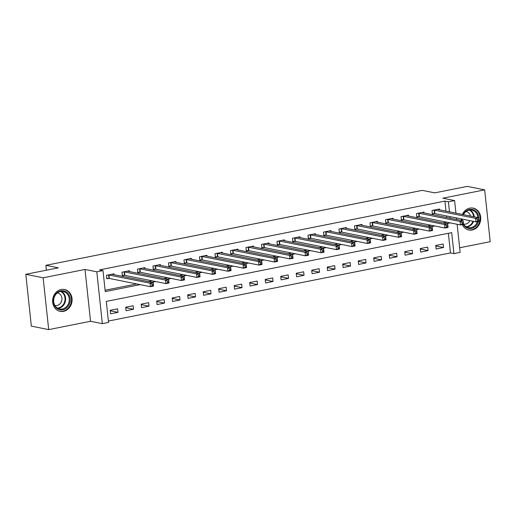 <?xml version="1.0" encoding="UTF-8"?>
<svg xmlns="http://www.w3.org/2000/svg" width="516" height="516" viewBox="0 0 516 516"><rect width="100%" height="100%" fill="white"/><g stroke="black" fill="none" stroke-linecap="round" stroke-linejoin="round"><path stroke-width="0.77" d="M63.52 311.354A11.146 9.681 101.3 0 0 72.085 300.415A11.146 9.681 101.3 0 0 64.545 289.502A11.146 9.681 101.3 0 0 61.185 289.502A11.146 9.681 101.3 0 0 52.626 300.441A11.146 9.681 101.3 0 0 60.159 311.354A11.146 9.681 101.3 0 0 63.52 311.354M462.304 224.583A11.146 9.681 101.3 0 0 468.805 229.981A11.146 9.681 101.3 0 0 472.166 229.975A11.146 9.681 101.3 0 0 480.725 219.042A11.146 9.681 101.3 0 0 473.191 208.122A11.146 9.681 101.3 0 0 469.831 208.129A11.146 9.681 101.3 0 0 462.362 214.463M457.137 224.279L460.143 252.395L453.938 253.627L451.693 232.619L106.302 301.402L108.547 322.41L102.342 323.642L96.808 271.822L103.006 270.584L105.251 291.598L140.197 284.639M90.545 321.275L85.005 269.455L43.151 277.789L25.8 274.306L31.341 326.131L48.691 329.614L90.545 321.275L102.342 323.642M459.646 247.777L490.2 241.694L484.659 189.869L442.805 198.202L454.602 200.569L455.95 213.179M108.399 321.049L450.468 252.93L453.938 253.627M461.278 218.913A11.146 9.681 101.3 0 0 461.278 220.442M43.151 277.789L48.691 329.614M25.8 274.306L58.353 267.823L45.866 265.321L422.262 190.365L434.756 192.868L467.309 186.386L484.659 189.869M450.468 252.93L448.372 233.284M443.186 244.01L435.743 245.493L436.117 248.996L443.56 247.512L443.186 244.01M427.68 247.1L420.243 248.583L420.617 252.085L428.054 250.602L427.68 247.1M412.181 250.189L404.738 251.666L405.112 255.168L412.555 253.691L412.181 250.189M396.675 253.272L389.238 254.756L389.612 258.258L397.049 256.775L396.675 253.272M381.176 256.362L373.732 257.845L374.106 261.348L381.55 259.864L381.176 256.362M365.67 259.451L358.233 260.928L358.607 264.431L366.044 262.947L365.67 259.451M350.171 262.534L342.727 264.018L343.101 267.52L350.545 266.037L350.171 262.534M334.665 265.624L327.228 267.107L327.602 270.603L335.039 269.126L334.665 265.624M319.165 268.707L311.722 270.19L312.096 273.693L319.539 272.209L319.165 268.707M303.66 271.797L296.223 273.28L296.597 276.782L304.034 275.299L303.66 271.797M288.16 274.886L280.717 276.363L281.091 279.865L288.534 278.388L288.16 274.886M272.654 277.969L265.218 279.453L265.592 282.955L273.029 281.472L272.654 277.969M257.155 281.059L249.712 282.542L250.086 286.045L257.529 284.561L257.155 281.059M241.649 284.148L234.212 285.625L234.587 289.128L242.023 287.644L241.649 284.148M226.15 287.231L218.707 288.715L219.081 292.217L226.524 290.734L226.15 287.231M210.644 290.321L203.207 291.804L203.581 295.3L211.018 293.823L210.644 290.321M195.145 293.404L187.701 294.888L188.076 298.39L195.519 296.906L195.145 293.404M179.639 296.494L172.202 297.977L172.576 301.479L180.013 299.996L179.639 296.494M164.14 299.583L156.696 301.06L157.07 304.563L164.514 303.085L164.14 299.583M148.634 302.666L141.197 304.15L141.571 307.652L149.008 306.169L148.634 302.666M133.134 305.756L125.691 307.239L126.065 310.735L133.509 309.258L133.134 305.756M117.629 308.839L110.192 310.322L110.566 313.825L118.009 312.341L117.629 308.839M446.011 211.179L444.934 201.111L99.536 269.887L103.006 270.584M105.109 290.237L136.727 283.942M148.395 281.613L152.226 280.852M163.901 278.53L167.732 277.769M179.4 275.441L183.232 274.68M194.906 272.358L198.737 271.59M210.405 269.268L214.237 268.507M225.911 266.179L229.743 265.418M241.411 263.096L245.242 262.334M256.916 260.006L260.748 259.245M272.416 256.923L276.247 256.155M287.922 253.833L291.746 253.072M303.421 250.744L307.252 249.983M318.927 247.661L322.752 246.893M334.426 244.571L338.257 243.81M349.932 241.482L353.757 240.72M365.431 238.398L369.262 237.637M380.937 235.309L384.762 234.548M396.436 232.226L400.268 231.458M411.942 229.136L415.767 228.375M427.442 226.047L431.273 225.286M442.941 222.964L446.772 222.196M446.688 217.513L446.521 215.952M439.535 209.883L439.445 208.999L432.002 210.476L432.376 213.979L434.395 213.579M424.036 212.973L423.939 212.082L416.496 213.566L416.87 217.068L418.889 216.668M408.53 216.056L408.44 215.172L400.997 216.655L401.371 220.158L403.389 219.751M393.031 219.145L392.934 218.262L385.491 219.739L385.865 223.241L387.884 222.841M377.525 222.235L377.435 221.345L369.991 222.828L370.365 226.331L372.384 225.924M362.026 225.318L361.929 224.434L354.486 225.911L354.86 229.414L356.878 229.014M346.52 228.407L346.43 227.517L338.986 229.001L339.36 232.503L341.379 232.103M331.02 231.49L330.924 230.607L323.48 232.09L323.855 235.593L325.873 235.186M315.515 234.58L315.424 233.696L307.981 235.173L308.355 238.676L310.374 238.276M300.015 237.67L299.919 236.78L292.482 238.263L292.856 241.765L294.868 241.365M284.51 240.753L284.419 239.869L276.976 241.353L277.35 244.848L279.369 244.449M269.01 243.842L268.913 242.952L261.477 244.436L261.851 247.938L263.863 247.538M253.504 246.932L253.414 246.042L245.971 247.525L246.345 251.028L248.364 250.621M238.005 250.015L237.908 249.131L230.471 250.608L230.845 254.111L232.858 253.711M222.499 253.104L222.409 252.214L214.966 253.698L215.34 257.2L217.359 256.8M207 256.188L206.903 255.304L199.466 256.787L199.84 260.29L201.853 259.883M191.494 259.277L191.404 258.393L183.96 259.87L184.335 263.373L186.353 262.973M175.995 262.367L175.898 261.477L168.461 262.96L168.835 266.462L170.848 266.062M160.489 265.45L160.399 264.566L152.955 266.05L153.329 269.546L155.348 269.146M144.99 268.539L144.893 267.649L137.456 269.133L137.83 272.635L139.842 272.235M129.49 271.629L129.393 270.739L121.95 272.222L122.324 275.725L124.343 275.318M113.984 274.712L113.888 273.828L106.451 275.305L106.825 278.808L108.837 278.408M45.866 265.321L46.388 270.21M85.005 269.455L96.808 271.822M444.934 201.111L448.404 201.808L454.602 200.569M456.46 217.945L456.628 219.513M450.158 218.21L449.991 216.649M449.481 211.876L448.404 201.808M151.865 282.31L155.697 281.549M167.371 279.227L171.202 278.466M182.87 276.137L186.702 275.376M198.376 273.054L202.208 272.287M213.876 269.965L217.707 269.204M229.381 266.875L233.213 266.114M244.881 263.792L248.712 263.025M260.387 260.703L264.218 259.941M275.886 257.613L279.717 256.852M291.392 254.53L295.216 253.769M306.891 251.44L310.722 250.679M322.397 248.357L326.222 247.59M337.896 245.268L341.727 244.507M353.402 242.178L357.227 241.417M368.901 239.095L372.733 238.334M384.407 236.005L388.232 235.244M399.906 232.922L403.738 232.155M415.412 229.833L419.237 229.072M430.912 226.743L434.743 225.982M446.411 223.66L450.242 222.893M435.794 245.958L443.56 247.512M110.237 310.787L118.009 312.341M125.743 307.697L133.509 309.258M141.242 304.614L149.008 306.169M156.748 301.525L164.514 303.085M172.247 298.435L180.013 299.996M187.753 295.352L195.519 296.906M203.252 292.262L211.018 293.823M218.758 289.173L226.524 290.734M234.258 286.09L242.023 287.644M249.763 283L257.529 284.561M265.263 279.917L273.029 281.472M280.769 276.828L288.534 278.388M296.268 273.738L304.034 275.299M311.774 270.655L319.539 272.209M327.273 267.565L335.039 269.126M342.779 264.482L350.545 266.037M358.278 261.393L366.044 262.947M373.784 258.303L381.55 259.864M389.283 255.22L397.049 256.775M404.789 252.13L412.555 253.691M420.288 249.041L428.054 250.602M477.552 219.403L477.7 220.809L478.938 220.558L478.79 219.158L477.552 219.403L475.604 218.358L478.706 217.739L479.08 221.241L475.978 221.861L475.604 218.358L434.02 210.077M437.426 209.399L478.706 217.739L478.79 219.158M477.7 220.809L475.978 221.861L434.891 213.618L432.324 213.508M478.938 220.558L479.08 221.241M462.046 222.493L462.194 223.892L463.439 223.647L463.284 222.248L462.046 222.493L460.104 221.448L463.2 220.829L463.574 224.331L460.478 224.95L460.104 221.448L418.515 213.166M421.92 212.489L463.2 220.829L463.284 222.248M462.194 223.892L460.478 224.95L419.392 216.707L416.825 216.597M463.439 223.647L463.574 224.331M446.546 225.582L446.695 226.982L447.933 226.73L447.785 225.331L446.546 225.582L444.599 224.531L447.701 223.918L448.075 227.421L444.973 228.033L444.599 224.531L403.015 216.249M406.421 215.572L447.701 223.918L447.785 225.331M446.695 226.982L444.973 228.033L403.886 219.79L401.319 219.687M447.933 226.73L448.075 227.421M431.041 228.665L431.189 230.065L432.434 229.82L432.279 228.42L431.041 228.665L429.099 227.62L432.195 227.001L432.569 230.504L429.473 231.123L429.099 227.62L387.51 219.339M390.915 218.661L432.195 227.001L432.279 228.42M431.189 230.065L429.473 231.123L388.387 222.88L385.82 222.77M432.434 229.82L432.569 230.504M415.541 231.755L415.69 233.155L416.928 232.91L416.78 231.51L415.541 231.755L413.593 230.71L416.696 230.091L417.07 233.593L413.967 234.212L413.593 230.71L372.01 222.428M375.416 221.745L416.696 230.091L416.78 231.51M415.69 233.155L413.967 234.212L372.881 225.969L370.314 225.86M416.928 232.91L417.07 233.593M463.129 214.617A9.649 8.379 -78.7 0 1 472.914 209.625A9.649 8.379 -78.7 0 1 478.854 219.119M478.474 221.364A9.649 8.379 -78.7 0 1 478.197 222.222A9.649 8.379 -78.7 0 1 471.056 228.465A9.649 8.379 -78.7 0 1 463.252 224.395M463.555 224.125A8.933 7.759 101.3 0 0 468.341 227.627A8.933 7.759 101.3 0 0 477.274 221.912A8.933 7.759 101.3 0 0 477.39 221.577M477.868 217.571A8.933 7.759 101.3 0 0 471.85 210.115A8.933 7.759 101.3 0 0 463.426 214.675M465.993 211.573A6.36 5.521 -78.7 0 1 466.283 211.618A6.36 5.521 -78.7 0 1 470.444 216.081M467.509 229.614A11.075 9.623 101.3 0 0 468.264 229.801A11.075 9.623 101.3 0 0 479.345 222.712A11.075 9.623 101.3 0 0 472.624 208.083A11.075 9.623 101.3 0 0 471.856 207.967M462.072 220.603A9.649 8.379 -78.7 0 1 462.02 219.061M462.291 219.113A8.933 7.759 101.3 0 0 462.375 220.661M469.882 220.635A6.36 5.521 -78.7 0 1 463.781 224.092A6.36 5.521 -78.7 0 1 463.542 224.034M62.81 309.774A9.649 8.379 -78.7 0 1 53.425 301.983A9.649 8.379 -78.7 0 1 60.785 290.863A9.649 8.379 -78.7 0 1 70.17 298.648A9.649 8.379 -78.7 0 1 62.81 309.774M60.514 291.495A8.933 7.759 101.3 0 0 53.651 300.254A8.933 7.759 101.3 0 0 59.695 309.007A8.933 7.759 101.3 0 0 62.384 309A8.933 7.759 101.3 0 0 69.247 300.241A8.933 7.759 101.3 0 0 63.21 291.488A8.933 7.759 101.3 0 0 60.514 291.495M57.347 292.946A6.36 5.521 -78.7 0 1 57.637 292.998A6.36 5.521 -78.7 0 1 61.933 299.222A6.36 5.521 -78.7 0 1 57.05 305.466A6.36 5.521 -78.7 0 1 55.135 305.466A6.36 5.521 -78.7 0 1 54.851 305.401M58.869 310.987A11.075 9.623 101.3 0 0 59.617 311.174A11.075 9.623 101.3 0 0 62.958 311.174A11.075 9.623 101.3 0 0 71.466 300.306A11.075 9.623 101.3 0 0 63.978 289.457A11.075 9.623 101.3 0 0 63.21 289.341M400.035 234.838L400.184 236.244L401.429 235.993L401.274 234.593L400.035 234.838L398.094 233.793L401.19 233.18L401.564 236.676L398.468 237.296L398.094 233.793L356.504 225.511M359.91 224.834L401.19 233.18L401.274 234.593M400.184 236.244L398.468 237.296L357.382 229.052L354.815 228.943M401.429 235.993L401.564 236.676M384.536 237.928L384.684 239.327L385.923 239.082L385.775 237.683L384.536 237.928L382.588 236.883L385.691 236.264L386.065 239.766L382.962 240.385L382.588 236.883L341.005 228.601M344.411 227.924L385.691 236.264L385.775 237.683M384.684 239.327L382.962 240.385L341.876 232.142L339.309 232.032M385.923 239.082L386.065 239.766M369.03 241.017L369.179 242.417L370.423 242.172L370.269 240.766L369.03 241.017L367.089 239.966L370.185 239.353L370.559 242.855L367.463 243.468L367.089 239.966L325.499 231.684M328.905 231.007L370.185 239.353L370.269 240.766M369.179 242.417L367.463 243.468L326.376 235.225L323.809 235.122M370.423 242.172L370.559 242.855M353.531 244.1L353.679 245.5L354.918 245.255L354.769 243.855L353.531 244.1L351.583 243.055L354.685 242.436L355.06 245.939L351.957 246.558L351.583 243.055L310 234.774M313.406 234.096L354.685 242.436L354.769 243.855M353.679 245.5L351.957 246.558L310.871 238.315L308.304 238.205M354.918 245.255L355.06 245.939M338.025 247.19L338.173 248.589L339.418 248.344L339.264 246.945L338.025 247.19L336.084 246.145L339.18 245.526L339.554 249.028L336.458 249.647L336.084 246.145L294.494 237.863M297.9 237.186L339.18 245.526L339.264 246.945M338.173 248.589L336.458 249.647L295.371 241.404L292.804 241.295M339.418 248.344L339.554 249.028M322.526 250.279L322.674 251.679L323.913 251.427L323.764 250.028L322.526 250.279L320.578 249.228L323.68 248.615L324.054 252.118L320.952 252.73L320.578 249.228L278.995 240.946M282.4 240.269L323.68 248.615L323.764 250.028M322.674 251.679L320.952 252.73L279.865 244.487L277.298 244.378M323.913 251.427L324.054 252.118M307.02 253.362L307.168 254.762L308.413 254.517L308.265 253.117L307.02 253.362L305.079 252.318L308.175 251.698L308.549 255.201L305.453 255.82L305.079 252.318L263.489 244.036M266.895 243.359L308.175 251.698L308.265 253.117M307.168 254.762L305.453 255.82L264.366 247.577L261.799 247.467M308.413 254.517L308.549 255.201M291.521 256.452L291.669 257.852L292.907 257.607L292.759 256.207L291.521 256.452L289.573 255.407L292.675 254.788L293.049 258.29L289.947 258.903L289.573 255.407L247.99 247.125M251.395 246.442L292.675 254.788L292.759 256.207M291.669 257.852L289.947 258.903L248.86 250.66L246.293 250.557M292.907 257.607L293.049 258.29M276.015 259.535L276.163 260.941L277.408 260.69L277.26 259.29L276.015 259.535L274.073 258.49L277.169 257.871L277.543 261.373L274.447 261.993L274.073 258.49L232.484 250.208M235.889 249.531L277.169 257.871L277.26 259.29M276.163 260.941L274.447 261.993L233.361 253.749L230.794 253.64M277.408 260.69L277.543 261.373M260.515 262.625L260.664 264.024L261.902 263.779L261.754 262.38L260.515 262.625L258.568 261.58L261.67 260.961L262.044 264.463L258.942 265.082L258.568 261.58L216.984 253.298M220.39 252.621L261.67 260.961L261.754 262.38M260.664 264.024L258.942 265.082L217.855 256.839L215.288 256.729M261.902 263.779L262.044 264.463M245.01 265.714L245.158 267.114L246.403 266.869L246.255 265.463L245.01 265.714L243.068 264.663L246.164 264.05L246.545 267.552L243.442 268.165L243.068 264.663L201.479 256.381M204.884 255.704L246.164 264.05L246.255 265.463M245.158 267.114L243.442 268.165L202.356 259.922L199.789 259.819M246.403 266.869L246.545 267.552M229.51 268.797L229.659 270.197L230.897 269.952L230.749 268.552L229.51 268.797L227.562 267.752L230.665 267.133L231.039 270.636L227.937 271.255L227.562 267.752L185.979 259.471M189.385 258.793L230.665 267.133L230.749 268.552M229.659 270.197L227.937 271.255L186.85 263.012L184.283 262.902M230.897 269.952L231.039 270.636M214.005 271.887L214.159 273.286L215.398 273.041L215.249 271.642L214.005 271.887L212.063 270.842L215.166 270.223L215.54 273.725L212.437 274.344L212.063 270.842L170.474 262.56M173.879 261.876L215.166 270.223L215.249 271.642M214.159 273.286L212.437 274.344L171.351 266.101L168.784 265.992M215.398 273.041L215.54 273.725M198.505 274.976L198.654 276.376L199.892 276.125L199.744 274.725L198.505 274.976L196.557 273.925L199.66 273.312L200.034 276.808L196.931 277.427L196.557 273.925L154.974 265.643M158.38 264.966L199.66 273.312L199.744 274.725M198.654 276.376L196.931 277.427L155.845 269.184L153.278 269.075M199.892 276.125L200.034 276.808M182.999 278.06L183.154 279.459L184.393 279.214L184.244 277.814L182.999 278.06L181.058 277.015L184.16 276.395L184.535 279.898L181.432 280.517L181.058 277.015L139.468 268.733M142.88 268.056L184.16 276.395L184.244 277.814M183.154 279.459L181.432 280.517L140.346 272.274L137.778 272.164M184.393 279.214L184.535 279.898M167.5 281.149L167.648 282.549L168.887 282.304L168.738 280.897L167.5 281.149L165.552 280.104L168.655 279.485L169.029 282.987L165.926 283.6L165.552 280.104L123.969 271.816M127.375 271.139L168.655 279.485L168.738 280.897M167.648 282.549L165.926 283.6L124.84 275.357L122.273 275.254M168.887 282.304L169.029 282.987M151.994 284.232L152.149 285.638L153.387 285.387L153.239 283.987L151.994 284.232L150.053 283.187L153.155 282.568L153.529 286.07L150.427 286.69L150.053 283.187L108.463 274.905M111.875 274.228L153.155 282.568L153.239 283.987M152.149 285.638L150.427 286.69L109.34 278.447L106.773 278.337M153.387 285.387L153.529 286.07M434.517 210.115L434.891 213.618M434.169 210.083L434.543 213.585M419.018 213.205L419.392 216.707M418.67 213.173L419.044 216.668M403.512 216.288L403.886 219.79M403.164 216.256L403.538 219.758M388.013 219.377L388.387 222.88M387.664 219.345L388.038 222.847M372.507 222.467L372.881 225.969M372.159 222.428L372.533 225.931M469.992 210.006A8.933 7.759 -78.7 0 1 474.256 216.849M473.649 216.726A8.637 7.501 101.3 0 0 469.308 210.089M473.585 221.383A8.933 7.759 -78.7 0 1 466.58 227.014M465.98 226.672A8.637 7.501 101.3 0 0 472.991 221.261M61.346 291.379A8.933 7.759 -78.7 0 1 65.526 300.576A8.933 7.759 -78.7 0 1 58.772 308.278A8.933 7.759 -78.7 0 1 57.934 308.394M57.334 308.046A8.637 7.501 101.3 0 0 58.398 307.923A8.637 7.501 101.3 0 0 64.952 300.331A8.637 7.501 101.3 0 0 60.662 291.463M357.007 225.55L357.382 229.052M356.659 225.518L357.033 229.02M341.502 228.64L341.876 232.142M341.153 228.607L341.528 232.103M326.002 231.729L326.376 235.225M325.654 231.69L326.028 235.193M310.497 234.812L310.871 238.315M310.148 234.78L310.522 238.282M294.997 237.902L295.371 241.404M294.649 237.863L295.023 241.365M279.491 240.985L279.865 244.487M279.143 240.953L279.517 244.455M263.992 244.074L264.366 247.577M263.644 244.042L264.018 247.545M248.486 247.164L248.86 250.66M248.138 247.125L248.512 250.628M232.987 250.247L233.361 253.749M232.639 250.215L233.013 253.717M217.481 253.337L217.855 256.839M217.133 253.304L217.507 256.8M201.982 256.42L202.356 259.922M201.633 256.387L202.008 259.89M186.476 259.509L186.85 263.012M186.128 259.477L186.502 262.979M170.977 262.599L171.351 266.101M170.628 262.56L171.002 266.062M155.471 265.682L155.845 269.184M155.123 265.65L155.497 269.152M139.971 268.772L140.346 272.274M139.623 268.739L139.997 272.242M124.466 271.861L124.84 275.357M124.117 271.822L124.491 275.325M108.966 274.944L109.34 278.447M108.618 274.912L108.992 278.414M468.264 229.801L467.748 229.697M472.624 208.083L472.101 207.98M63.978 289.457L63.455 289.353M59.617 311.174L59.101 311.071"/></g></svg>
